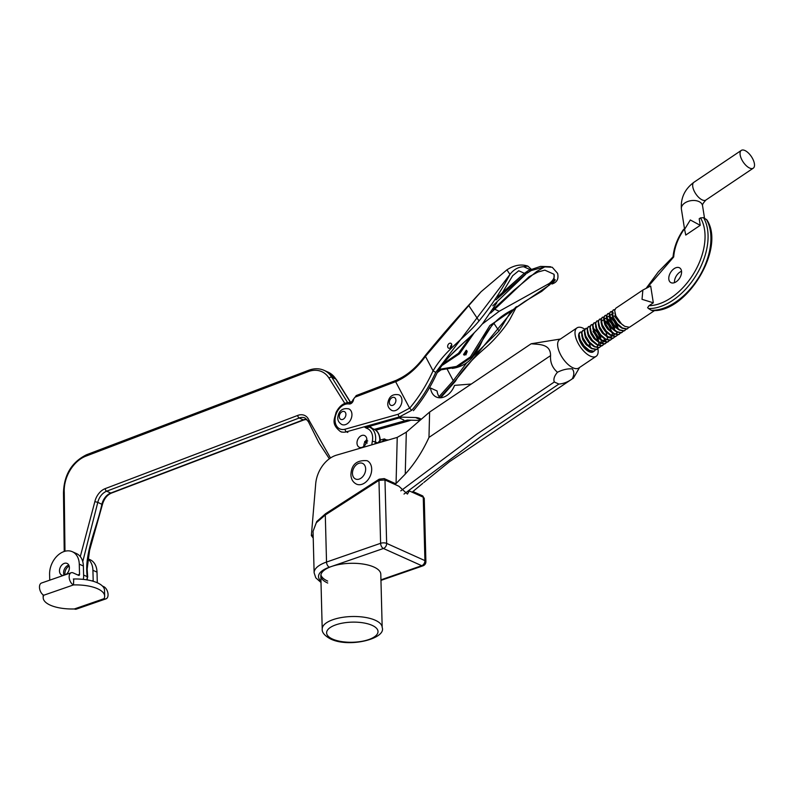 <?xml version="1.0" encoding="UTF-8"?>
<svg xmlns="http://www.w3.org/2000/svg" width="793" height="793" viewBox="0 0 793 793"><rect width="100%" height="100%" fill="white"/><g stroke="black" fill="none" stroke-linecap="round" stroke-linejoin="round"><path stroke-width="1.19" d="M371.689 468.99A12.857 9.189 -65.8 0 0 367.07 460.703C356.711 459.881 351.329 464.589 350.912 474.819C351.13 479.269 353.004 482.372 356.513 484.146A12.857 9.189 -65.8 0 0 366.713 481.252A12.857 9.189 -65.8 0 0 371.689 468.99M595.741 349.703L593.838 351.23L589.219 350.288L584.074 345.907L580.238 339.82L579.088 334.438L580 332.326A11.786 5.412 56.1 0 0 580.248 341.912A11.786 5.412 56.1 0 0 589.199 351.755A11.786 5.412 56.1 0 0 593.154 351.884A11.786 5.412 56.1 0 0 593.679 351.398M589.03 336.46A11.786 5.412 56.1 0 0 588.128 335.498M584.857 329.214A17.139 7.871 56.1 0 0 582.756 328.054A17.139 7.871 56.1 0 0 577.007 327.876L559.63 339.563A17.139 7.871 56.1 0 0 560.007 353.509A17.139 7.871 56.1 0 0 573.012 367.833A17.139 7.871 56.1 0 0 578.771 368.011L596.138 356.325A17.139 7.871 56.1 0 0 597.882 348.642M577.007 327.876A17.139 7.871 56.1 0 0 577.383 341.823A17.139 7.871 56.1 0 0 590.389 356.146A17.139 7.871 56.1 0 0 596.138 356.325M404.004 494.069L480.657 436.685L558.887 384.06L554.307 381.998C553.256 379.183 554.317 375.941 557.469 372.264C562.643 369.667 567.57 368.547 572.259 368.884C574.33 371.52 574.32 374.861 572.219 378.895L449.512 461.675L423.819 482.471M579.564 367.476L573.19 378.489M313.225 538.11L311.362 535.543L315.693 483.879A26.784 19.131 114.2 0 1 336.49 455.162L396.5 437.617A42.852 30.61 -65.8 0 0 397.234 437.389L406.313 432.165L405.253 474.115C414.729 463.548 422.639 451.316 428.973 437.409L550.56 355.631C550.659 343.488 538.546 344.638 531.181 343.756L429.618 412.063L406.313 432.165M560.433 339.027L531.181 343.756M558.887 384.06C563.417 383.733 567.867 382.018 572.219 378.895M429.618 412.063L428.973 437.409M422.788 483.334L412.122 492.185M557.469 372.264C552.404 367.912 550.094 362.371 550.56 355.631M405.253 474.115L396.064 483.542L397.234 437.389M311.362 535.543L313.136 534.918M394.964 484.464L396.064 483.542M356.999 443.287A6.423 4.589 -65.8 0 0 359.298 447.262A6.423 4.589 -65.8 0 0 364.453 445.755A6.423 4.589 -65.8 0 0 366.872 439.53A6.423 4.589 -65.8 0 0 364.572 435.545A6.423 4.589 -65.8 0 0 359.417 437.052A6.423 4.589 -65.8 0 0 356.999 443.287M69.16 566.083A6.423 4.589 -65.8 0 0 64.947 573.636A6.423 4.589 -65.8 0 0 65.125 574.836M83.612 575.044L87.23 576.67C83.969 553.296 96.815 528.406 101.9 504.189A12.857 9.189 114.2 0 1 110.772 493.038L303.313 419.844A12.857 9.189 114.2 0 1 306.861 419.269M366.881 439.55A6.423 4.589 -65.8 0 0 365.761 440.67M364.73 442.286A6.423 4.589 -65.8 0 0 363.828 446.33M344.767 403.34L329.016 378.132A29.995 21.431 -65.8 0 0 308.12 371.649L85.941 456.124A29.995 21.431 -65.8 0 0 64.253 492.245L64.976 551.254M80.291 556.577L94.853 501.632A14.998 10.715 114.2 0 1 105.211 488.627L297.742 415.423A14.998 10.715 114.2 0 1 308.992 420.221L330.503 457.987M87.329 579.931L87.23 576.67A6.423 4.589 -65.8 0 1 86.715 579.832M351.943 414.848A8.574 6.126 -65.8 0 0 348.861 408.891C342.507 407.731 338.809 410.625 337.759 417.554C337.59 420.468 338.948 422.788 341.833 424.523A8.574 6.126 -65.8 0 0 348.464 422.748A8.574 6.126 -65.8 0 0 351.943 414.848M401.952 400.772A8.574 6.126 -65.8 0 0 398.869 394.815C392.515 393.655 388.818 396.54 387.767 403.478C387.599 406.393 388.957 408.712 391.831 410.447A8.574 6.126 -65.8 0 0 398.473 408.673A8.574 6.126 -65.8 0 0 401.952 400.772M395.667 381.671L355.77 396.877A3.212 2.3 -65.8 0 0 353.509 399.85A4.282 3.063 114.2 0 1 349.098 403.974A13.392 9.566 -65.8 0 0 335.241 417.386A13.392 9.566 -65.8 0 0 345.114 429.201L398.225 414.243L409.614 408.147L395.697 381.829L397.065 380.303M447.658 346.313A2.676 1.913 -65.8 0 0 448.63 348.177A2.676 1.913 -65.8 0 0 450.702 347.621A2.676 1.913 -65.8 0 0 451.782 345.153A2.676 1.913 -65.8 0 0 450.82 343.29A2.676 1.913 -65.8 0 0 448.749 343.845A2.676 1.913 -65.8 0 0 447.658 346.313M451.772 344.836A2.676 1.913 -65.8 0 0 450.394 347.552A2.676 1.913 -65.8 0 0 450.404 347.869M375.466 430.044L408.296 420.796L406.938 420.181L374.326 429.37M523.608 266.706C518.156 267.003 513.606 269.58 509.968 274.418L506.915 269.848C514.181 265.13 521.17 263.891 527.86 266.121L531.151 269.124L527.86 266.121L523.608 266.706L530.091 269.62M365.276 427.516L401.972 417.158M447.054 368.953L453.269 380.719L439.074 396.659M453.269 380.719L466.799 362.698M472.866 356.622L499.015 330.988L511.713 310.241M524.361 273.298L518.741 270.76L512.655 275.716L502.157 293.063M496.904 302.708L482.61 323.613C467.89 341.456 448.868 352.35 436.874 373.334C430.361 387.519 422.54 399.969 413.411 410.675M435.724 372.393C429.082 386.905 421.083 399.543 411.726 410.318L409.624 408.187C418.704 397.551 426.515 385.091 433.057 370.797L433.107 370.856C445.24 349.713 464.262 338.819 479.012 320.937C490.629 306.901 500.948 291.398 509.968 274.418L435.724 372.393L433.107 370.856M439.927 397.769L454.865 381.007L515.757 307.119M506.915 269.848L481.064 291.745L468.762 305.592L479.012 320.937M468.762 305.592L425.444 356.374C417.842 366.911 409.406 374.643 400.128 379.579L395.697 381.829M433.057 370.797L425.444 356.384M516.63 306.564L510.603 317.953C507.599 324.079 496.24 338.581 485.306 347.929C471.121 360.111 461.159 371.213 455.42 381.235L440.68 397.769M493.95 323.395L499.015 330.988M437.458 372.472L441.086 369.816M396.331 380.283L400.762 378.033A2.141 1.447 63.1 0 0 400.118 379.411A2.141 1.447 63.1 0 0 400.128 379.579M425.444 356.374L426.089 355.433L425.444 356.374M450.83 347.493L451.752 345.55M467.196 351.596L465.838 354.977M467.008 351.012L466.274 350.248L463.548 354.471L464.282 355.224L467.008 351.012M439.035 370.143L457.085 367.159L471.885 356.929L493.137 323.475L524.817 301.459L541.738 291.348L555.298 279.87L551.908 284.013C556.914 282.496 558.817 278.958 557.618 273.387L552.245 267.251L544.712 266.884L536.683 271.484L513.943 290.218L492.889 309.597M439.629 369.27L456.471 366.425L470.408 356.86L489.856 325.546L549.698 284.865L554.079 279.324L554 274.269L544.811 270.135L537.892 272.039L529.119 276.717L490.649 313.096M474.155 332.931L459.633 353.708L442.524 365.147M470.814 336.202L458.463 353.281L443.753 363.452M525.759 273.813L495.912 299.883M449.175 356.672L463.697 342.705M492.77 305.811L525.878 274.081M526.859 273.307L531.221 270.552L526.76 273.099M554 274.269C554.912 277.332 553.276 280.435 549.093 283.577L499.223 311.272L482.243 324.069M548.161 284.221L548.796 285.569M549.698 284.865L549.093 283.577M531.221 270.552L544.712 266.884M471.3 384.03L454.548 385.368A16.594 11.855 114.2 0 1 436.348 397.035A16.594 11.855 114.2 0 1 430.52 388.025L429.082 388.144M400.088 417.108L415.591 417.544A22.125 15.801 114.2 0 1 420.072 418.555A22.125 15.801 114.2 0 1 421.321 419.219M439.946 397.799A16.594 11.855 114.2 0 1 437.082 390.979L430.52 388.025M407.305 420.072L419.913 420.439M320.828 575.827L322.216 629.037A29.995 11.736 -1.5 0 1 341.892 617.46A29.995 11.736 -1.5 0 1 375.287 620.255A29.995 11.736 -1.5 0 1 382.186 627.471L380.799 574.251A29.995 11.736 178.5 0 0 373.899 567.035A29.995 11.736 178.5 0 0 331.672 566.43A29.995 11.736 178.5 0 0 320.828 575.827A29.995 11.736 178.5 0 0 327.727 583.043M313.047 531.33L316.724 521.546L325.497 513.775A2.141 1.011 57.2 0 0 325.299 514.964L316.318 522.756L313.047 531.33L314.127 572.794A34.277 13.412 -1.5 0 1 326.528 562.059L380.61 543.304L378.965 480.37L325.299 514.964L326.528 562.059A4.282 2.488 -109.1 0 0 329.363 567.223A29.995 11.736 178.5 0 0 320.967 581.1M409.307 490.917L407.424 494.079L398.909 486.238L384.982 479.973L378.965 480.37A2.141 1.011 57.2 0 1 379.173 479.18L384.218 478.595A2.141 1.527 114.2 0 1 384.982 479.973L386.647 543.393L424.919 560.611L423.254 497.201L409.307 490.917M424.245 498.341L423.254 497.201A2.141 1.527 -65.8 0 0 422.491 495.813L424.245 498.341L425.9 561.652A4.282 1.675 178.5 0 0 424.919 560.611A4.282 3.063 114.2 0 1 421.727 565.696L383.445 548.478L329.363 567.223M320.907 574.836A29.995 11.736 178.5 0 0 327.678 581.071M366.753 441.275L365.94 442.811L367.278 443.039A1.071 0.773 -77.4 0 1 367.744 440.948L364.681 441.483L366.098 443.346M748.572 167.492A10.715 4.917 -123.9 0 1 741.207 158.392A10.715 4.917 -123.9 0 1 741.296 150.402A10.715 4.917 -123.9 0 1 745.985 151.096A10.715 4.917 -123.9 0 1 753.35 160.196A10.715 4.917 -123.9 0 1 753.261 168.185A10.715 4.917 -123.9 0 1 748.572 167.492M685.757 235.065L684.587 229.355L690.306 219.968L700.229 225.321L685.757 235.065M700.497 217.897L703.579 217.669A56.313 35.12 121.7 0 1 707.534 229.306A56.313 35.12 121.7 0 1 691.546 282.1A56.313 35.12 121.7 0 1 648.525 308.556L647.623 307.654L648.991 305.721A54.172 33.782 -58.3 0 0 694.381 272.376A54.172 33.782 -58.3 0 0 700.497 217.897L699.198 218.769L700.229 225.321M681.534 271.285A8.574 5.343 -58.3 0 0 674.506 282.645M681.494 270.958A8.574 5.343 -58.3 0 0 679.68 267.915A8.574 5.343 -58.3 0 0 672.246 270.284A8.574 5.343 -58.3 0 0 668.856 279.453A8.574 5.343 -58.3 0 0 670.67 282.496A8.574 5.343 -58.3 0 0 678.104 280.127A8.574 5.343 -58.3 0 0 681.494 270.958M703.579 217.669L706.831 219.83C726.021 248.268 686.381 313.631 651.915 310.509M613.197 310.013L611.909 312.363L612.751 316.992L616.895 323.831L622.049 328.213L626.658 329.154L627.719 328.619M628.908 327.4L627.005 328.917L622.386 327.975L617.241 323.594L613.405 317.517L612.255 312.135L613.356 309.885L614.872 309.518M642.875 290.03L650.676 286.015L653.323 302.817L642.023 299.318L642.875 290.03L615.774 308.259L614.674 310.499L615.824 315.892L621.504 323.901L624.805 326.349L629.424 327.291L654.75 310.44M653.323 302.817L648.991 305.721M578.88 333.863L579.584 339.305L583.727 346.135L588.882 350.516L593.491 351.458L594.552 350.932M580.189 332.198L581.705 331.831M582.786 330.463L581.507 332.812L582.349 337.441L586.493 344.281L591.637 348.662L596.257 349.604L597.317 349.069M598.507 347.849L596.594 349.366L591.984 348.424L586.84 344.043L583.004 337.967L581.844 332.584L582.954 330.334L584.471 329.967M585.551 328.599L584.263 330.959L585.115 335.578L589.258 342.417L594.403 346.799L599.012 347.74L601.035 346.006M601.263 345.986L599.359 347.512L594.75 346.571L589.595 342.189L585.769 336.103L584.61 330.721L585.72 328.471L587.236 328.104M588.317 326.736L587.028 329.095L587.881 333.724L592.014 340.564L597.169 344.945L601.778 345.887L602.839 345.351M604.028 344.132L602.125 345.649L597.516 344.707L592.361 340.326L588.535 334.249L587.375 328.867L588.485 326.617L589.992 326.25M591.082 324.882L589.794 327.231L590.646 331.861L594.78 338.7L599.934 343.082L604.544 344.023L605.604 343.488M606.794 342.269L604.89 343.795L600.281 342.854L595.127 338.472L591.291 332.386L590.141 327.003L591.251 324.753L592.758 324.387M593.848 323.019L592.559 325.378L593.402 330.007L597.545 336.847L602.7 341.228L607.309 342.17L608.37 341.634M609.559 340.405L607.656 341.932L603.047 340.99L597.892 336.609L594.056 330.532L592.906 325.14L594.016 322.9L595.523 322.533M596.614 321.165L595.325 323.514L596.167 328.143L600.311 334.983L605.465 339.364L610.075 340.306L612.087 338.571M612.325 338.552L610.422 340.078L605.802 339.136L600.658 334.755L596.822 328.669L595.672 323.286L596.772 321.036L598.289 320.669M599.369 319.301L598.091 321.661L598.933 326.29L603.077 333.119L608.221 337.511L612.84 338.442L614.853 336.718M615.081 336.688L613.177 338.214L608.568 337.273L603.414 332.891L599.587 326.815L598.428 321.423L599.538 319.183L601.054 318.816M602.135 317.448L600.846 319.797L601.699 324.426L605.832 331.266L610.987 335.647L615.596 336.589L617.618 334.854M617.846 334.834L615.943 336.351L611.334 335.419L606.179 331.028L602.353 324.952L601.193 319.569L602.303 317.319L603.82 316.952M604.9 315.584L603.612 317.943L604.464 322.573L608.598 329.402L613.752 333.794L618.362 334.725L619.422 334.2M620.612 332.971L618.709 334.497L614.099 333.556L608.945 329.174L605.118 323.088L603.959 317.706L605.069 315.465L606.576 315.099M607.666 313.731L606.377 316.08L607.23 320.709L611.363 327.549L616.518 331.93L621.127 332.872L622.188 332.336M623.377 331.117L621.474 332.634L616.865 331.702L611.71 327.311L607.874 321.234L606.724 315.852L607.835 313.602L609.341 313.235M610.432 311.867L609.143 314.226L609.986 318.845L614.129 325.685L619.283 330.066L623.893 331.008L624.953 330.483M626.143 329.254L624.24 330.78L619.63 329.838L614.476 325.457L610.64 319.371L609.49 313.988L610.6 311.738L612.107 311.371M592.976 351.567L592.53 352.181M594.284 333.11L597.843 339.146M601.005 339.632L597.545 332.604L593.194 328.024M597.05 331.246L600.826 337.828M604.107 340.881L604.405 338.74M602.581 327.529L604.831 330.879M607.17 336.856L607.438 338.998M605.346 325.675L607.597 329.016M612.057 332.188L608.608 325.16L604.256 320.59M608.112 323.812L610.362 327.162M614.823 330.334L611.363 323.306L607.012 318.727M608.756 319.648L610.868 321.958M613.128 325.299L614.644 328.53L612.037 323.296L607.002 318.657M617.588 328.471L614.129 321.443L609.777 316.863M609.936 316.506L612.335 318.548L609.767 316.803M611.948 318.211L613.633 320.094M615.883 323.445L617.41 326.676M614.278 315.931L618.649 321.581M673.059 256.823L673.088 256.496C674.02 247.317 677.371 238.475 683.16 229.96L684.379 228.751M648.525 308.556L651.38 310.321A56.313 35.12 -58.3 0 0 694.39 283.864A56.313 35.12 -58.3 0 0 710.379 231.07A56.313 35.12 -58.3 0 0 706.424 219.423M652.163 310.459L651.38 310.321L652.163 310.459M684.637 228.562C678.124 237.731 674.466 247.208 673.693 256.982L646.88 288.047M585.819 344.291L583.004 340.108M589.05 351.695L589.695 350.932M590.17 347.235L589.377 344.231M578.979 337.322L579.247 339.374M580.872 343.121L583.053 346.144L587.891 349.921M591.35 340.574L588.535 336.391M581.745 335.469L582.726 339.503L585.819 344.291L590.656 348.058M584.5 333.605L585.492 337.649L588.584 342.427L593.422 346.204M597.337 346.115L597.991 345.351M598.457 341.654L595.454 334.448L592.986 331.563M587.266 331.752L588.247 335.786L591.35 340.574L596.187 344.34M600.103 344.261L600.747 343.498M601.084 342.725L601.282 340.326M600.43 336.797L596.822 330.81M590.032 329.888L591.013 333.922L594.116 338.71L598.943 342.487M592.797 328.024L593.779 332.069L596.881 336.856L601.709 340.623M595.563 326.171L596.544 330.205L599.637 334.993L604.474 338.77M607.934 329.412L605.118 325.229M598.328 324.307L599.31 328.352L602.402 333.139L607.24 336.906M611.155 336.827L611.809 336.054M612.137 335.29L612.335 332.891M607.884 323.375L604.236 320.521M601.084 322.454L602.075 326.488L605.168 331.276L610.005 335.042M606.566 318.508L604.881 318.538M603.85 320.59L604.831 324.634L607.934 329.412L612.771 333.189M616.518 333.229L617.331 332.336M617.806 328.649L616.22 323.841M613.405 319.658L612.335 318.548M609.331 316.645L608.043 316.546L606.804 317.676M606.615 318.736L607.597 322.771L610.699 327.559L615.527 331.325M618.986 321.978L615.09 316.685M612.097 314.791L610.808 314.682L609.569 315.822M609.381 316.873L610.362 320.917L613.465 325.695L618.292 329.472M612.493 314.781L613.336 312.839L612.325 313.959M612.146 315.019L613.128 319.054L616.22 323.841L621.058 327.608M614.912 313.156L615.893 317.19L618.986 321.978L623.823 325.754M586.711 345.242L586.166 344.053M583.351 339.87L582.508 338.988M590.567 347.532L589.477 343.389M586.116 338.016L585.264 337.124M579.584 339.305L583.4 345.917L585.571 348.068M582.568 337.996L587.91 345.807M585.115 335.578L590.676 343.944M597.516 346.006L598.14 345.421M598.576 344.598L598.893 342.457M598.864 341.952L597.773 337.808M587.881 333.724L591.697 340.336L593.858 342.487M600.529 335.954L599.984 334.765M597.496 330.949L596.326 329.69M590.646 331.861L594.463 338.482L596.623 340.633M599.29 342.249L602.323 342.626L603.661 341.704M593.402 330.007L597.218 336.619L599.389 338.77M602.056 340.395L605.802 340.435M607.151 336.381L606.06 332.227M602.7 326.865L601.847 325.973M596.167 328.143L599.984 334.765L602.155 336.916M598.933 326.29L602.749 332.901L604.92 335.052M607.587 336.668L610.61 337.045L611.958 336.123M611.591 328.51L611.046 327.321M608.548 323.514L604.207 320.154M603.741 320.035L602.284 320.273L601.431 322.216M601.699 324.426L605.515 331.048L607.676 333.199M610.352 334.815L613.376 335.191L614.724 334.259M611.314 321.661L606.913 318.271M606.496 318.171L605.049 318.409L604.197 320.362M604.682 323.118L608.281 329.184L610.441 331.335M616.865 332.991L617.479 332.406M618.213 328.936L617.113 324.793M612.91 318.538L609.738 316.437M609.262 316.318L607.468 316.784M607.448 321.264L612.791 329.075M619.878 322.939L619.095 321.284M616.518 317.567L615.675 316.675M612.027 314.454L610.57 314.692L609.728 316.645M610.213 319.401L615.546 327.212M612.969 317.547L618.312 325.358M615.735 315.683L619.333 321.75L621.504 323.901M65.809 574.598A6.423 4.589 -65.8 0 0 69.378 567.58A6.423 4.589 -65.8 0 0 67.068 563.436A6.423 4.589 -65.8 0 0 61.973 564.884A6.423 4.589 -65.8 0 0 59.485 571.01A6.423 4.589 -65.8 0 0 61.795 575.163A6.423 4.589 -65.8 0 0 63.361 575.45M64.114 575.193A6.423 4.589 114.2 0 1 63.589 572.863A6.423 4.589 114.2 0 1 68.783 565.112M73.739 578.999L73.491 584.927A30.749 12.024 -1.5 0 1 104.656 596.138A30.749 12.024 -1.5 0 1 104.042 598.675A6.532 3.787 70.9 0 0 106.024 598.834L76.346 609.123A6.532 3.787 -109.1 0 1 74.364 608.965A30.749 12.024 -1.5 0 1 43.189 597.744A30.749 12.024 -1.5 0 1 43.803 595.216A6.532 3.787 -109.1 0 1 39.65 588.872A6.532 3.787 -109.1 0 1 41.514 583.024L71.192 572.734A6.532 3.787 70.9 0 1 73.174 572.903L78.576 575.331A1.576 0.912 70.9 0 0 79.052 575.371A1.576 0.912 70.9 0 0 79.538 574.33L79.27 564.15A19.28 13.778 -65.8 0 0 72.351 551.72A19.28 13.778 -65.8 0 0 57.056 556.052A19.28 13.778 -65.8 0 0 49.592 574.439L49.741 580.169M83.136 579.366A8.009 4.639 70.9 0 0 83.642 576.174L83.374 566.004A19.28 13.778 -65.8 0 0 76.445 553.564L72.351 551.72M91.909 580.912L93.187 580.466L92.92 570.296L97.014 572.14A19.28 13.778 114.2 0 0 90.095 559.699L87.964 558.748M87.924 559.006A19.28 13.778 114.2 0 1 92.92 570.296M97.351 582.786A1.576 0.912 70.9 0 1 97.281 582.32L97.014 572.14M73.333 579.009A30.749 12.024 -1.5 0 1 104.507 590.23L104.656 596.138M71.192 572.734A6.532 3.787 70.9 0 0 69.328 578.583A6.532 3.787 70.9 0 0 73.491 584.927L43.803 595.216M106.024 598.834A6.532 3.787 70.9 0 0 107.888 592.986A6.532 3.787 70.9 0 0 103.734 586.651L102.466 586.086M93.187 580.466A8.009 4.639 70.9 0 0 93.237 581.289M365.652 468.901A8.574 6.126 -65.8 0 0 358.852 463.31A8.574 6.126 -65.8 0 0 352.459 473.48A8.574 6.126 -65.8 0 0 359.269 479.071A8.574 6.126 -65.8 0 0 365.652 468.901M554.307 381.998L476.821 434.118L400.782 490.857M368.339 426.654A21.49 15.354 -65.8 0 0 369.092 427.021A21.49 15.354 -65.8 0 0 369.469 427.189A2.141 1.497 -68.4 0 1 369.548 427.219A16.068 11.479 114.2 0 1 369.895 427.368A16.068 11.479 114.2 0 1 375.654 437.32A16.068 11.479 114.2 0 1 375.317 441.87L377.924 443.049M371.818 444.833A33.603 24.008 114.2 0 1 372.343 441.275A13.927 9.952 -65.8 0 0 372.641 437.33A13.927 9.952 -65.8 0 0 367.347 428.577A23.641 16.891 114.2 0 1 364.274 426.793M372.343 441.275L375.317 441.87A31.462 22.482 -65.8 0 0 374.98 443.911M379.609 442.553A16.068 11.479 -65.8 0 0 379.758 439.173A16.068 11.479 -65.8 0 0 373.999 429.211L369.092 427.021M308.992 420.221A2.141 1.239 -22.5 0 0 308.378 421.658L305.067 418A12.857 9.189 -65.8 0 0 299.209 418L303.313 419.844A2.141 1.219 -110.8 0 0 303.977 419.894L306.931 419.348M372.591 428.577A21.49 15.354 114.2 0 1 369.597 426.297M350.456 402.428L335.885 379.094A32.136 22.957 -65.8 0 0 328.143 372.175L324.04 370.321A32.136 22.957 114.2 0 1 331.781 377.25L335.885 379.094A2.141 1.348 -32 0 1 336.301 379.45L328.143 372.175M329.016 378.132A2.141 1.348 -32 0 1 331.781 377.25L347.552 402.497M297.742 415.423A2.141 1.219 -110.8 0 0 299.209 418L106.678 491.194A12.857 9.189 -65.8 0 0 97.797 502.346L102.406 504.586L89.579 550.372L87.141 569.067L87.716 577.175M94.853 501.632L97.797 502.346L82.759 561.632M105.211 488.627A2.141 1.219 -110.8 0 0 106.678 491.194L110.772 493.038A2.141 1.219 -110.8 0 0 111.436 493.087L303.977 419.894M367.347 428.577A2.141 1.497 -68.4 0 1 369.508 427.199M308.12 371.649A2.141 1.219 -110.8 0 1 308.725 370.262C314.157 368.239 319.262 368.259 324.04 370.321M85.941 456.124A2.141 1.219 -110.8 0 1 86.556 454.736L308.725 370.262M64.253 492.245A2.141 0.872 177.1 0 0 63.48 492.968L64.223 551.472M345.907 414.551A4.282 3.063 -65.8 0 0 342.685 411.478A4.282 3.063 -65.8 0 0 339.315 416.404A4.282 3.063 -65.8 0 0 342.536 419.477A4.282 3.063 -65.8 0 0 345.907 414.551M395.915 400.465A4.282 3.063 -65.8 0 0 392.694 397.402A4.282 3.063 -65.8 0 0 389.323 402.329A4.282 3.063 -65.8 0 0 392.545 405.392A4.282 3.063 -65.8 0 0 395.915 400.465M411.726 410.318L399.553 416.86L346.442 431.818A15.533 11.102 114.2 0 1 340.336 431.491L341.704 432.106M345.114 429.201A2.141 1.289 -105.7 0 0 346.442 431.818L347.81 432.433M398.225 414.243A2.141 1.289 -105.7 0 0 399.553 416.86L400.921 417.475M411.012 420.181L408.92 420.865A2.141 1.289 -105.7 0 1 408.296 420.796L410.278 420.161M340.336 431.491C330.731 423.779 334.606 418.962 336.054 412.479C339.582 405.421 344.509 402.091 350.813 402.477A2.141 1.477 99.2 0 0 349.098 403.974M350.813 402.477L353.509 399.85M352.776 400.069L356.374 395.499A2.141 1.219 69.2 0 0 355.77 396.877M537.892 272.039L536.683 271.484M555.298 279.87L554.079 279.324M499.223 311.272L494.911 309.329M399.256 417.941L403.776 419.973M415.591 417.544L420.627 419.814M380.937 579.842L421.727 565.696A4.282 2.488 -109.1 0 0 423.026 565.805A4.282 4.282 0 0 0 425.9 561.652M386.647 543.393A4.282 1.675 178.5 0 0 380.61 543.304A4.282 2.488 -109.1 0 0 383.445 548.478A4.282 3.063 114.2 0 0 386.647 543.393M332.525 639.059A25.713 10.061 -1.5 0 1 335.905 624.815A25.713 10.061 -1.5 0 1 372.095 625.34A25.713 10.061 -1.5 0 1 368.715 639.584A25.713 10.061 -1.5 0 1 332.525 639.059M704.531 218.253L702.548 205.704A10.715 6.78 171 0 0 699.862 202.056A10.715 6.78 171 0 0 687.67 201.531A10.715 6.78 171 0 0 681.385 209.045C680.553 198.081 684.726 189.16 693.915 182.281L741.296 150.402M702.558 205.754C702.053 204.961 703.163 203.058 705.879 200.054A10.715 4.917 -123.9 0 1 701.19 199.36A10.715 4.917 -123.9 0 1 693.825 190.27A10.715 4.917 -123.9 0 1 693.915 182.281M79.538 574.33L77.744 574.955M104.042 598.675L74.364 608.965M83.374 566.004L79.27 564.15M373.999 429.211C377.379 430.421 379.46 433.92 380.243 439.689L380.174 442.385M369.687 426.267L372.621 428.597M350.665 402.457L336.301 379.45M111.436 493.087C107.055 495.001 104.042 498.837 102.406 504.586M308.378 421.658L319.073 443.039L329.363 458.77M86.556 454.736C71.677 462.131 63.985 474.868 63.48 492.968M375.704 430.212L408.92 420.865M356.374 395.499L396.292 380.293M481.064 291.745C461.952 312.234 443.366 333.476 425.316 355.472M400.762 378.033C409.713 373.245 417.891 365.742 425.296 355.502M550.59 266.726L540.489 266.398L528.475 270.482L523.628 273.882L497.33 297.127M452.208 368.388C453.219 368.319 466.522 366.812 474.036 355.165C482.749 342.953 480.558 341.565 487.804 331.236C493.325 322.672 500.978 315.852 510.751 310.777L511.951 310.083M321.006 582.498L315.783 577.819L314.127 572.794M380.957 580.397L423.026 565.805M412.925 491.511L422.491 495.813M325.497 513.775L379.173 479.18M384.218 478.595L395.766 483.789M322.216 629.037C321.829 632.427 324.644 635.758 330.661 639.029C349.554 648.119 386.508 638.543 382.186 627.471M384.526 441.116L381.146 442.107M381.175 442.097L384.318 439.748L388.471 439.966L385.814 440.739M387.291 440.313L384.377 438.916L380.283 440.056L377.736 443.099M684.587 229.355L681.385 209.045M705.879 200.054L753.261 168.185M582.349 337.441L582.736 338.472M588.337 346.214L587.534 345.461M591.092 344.35L590.289 343.607M604.464 322.573L604.851 323.594M607.23 320.709L607.616 321.74M613.207 329.482L612.404 328.728M609.986 318.845L610.382 319.876M615.973 327.618L615.17 326.875M612.751 316.992L613.148 318.023M618.738 325.764L617.935 325.011M615.517 315.128L615.903 316.159M646.097 288.394L658.249 271.949L672.88 256.982M43.119 594.819L43.189 597.744"/></g></svg>
